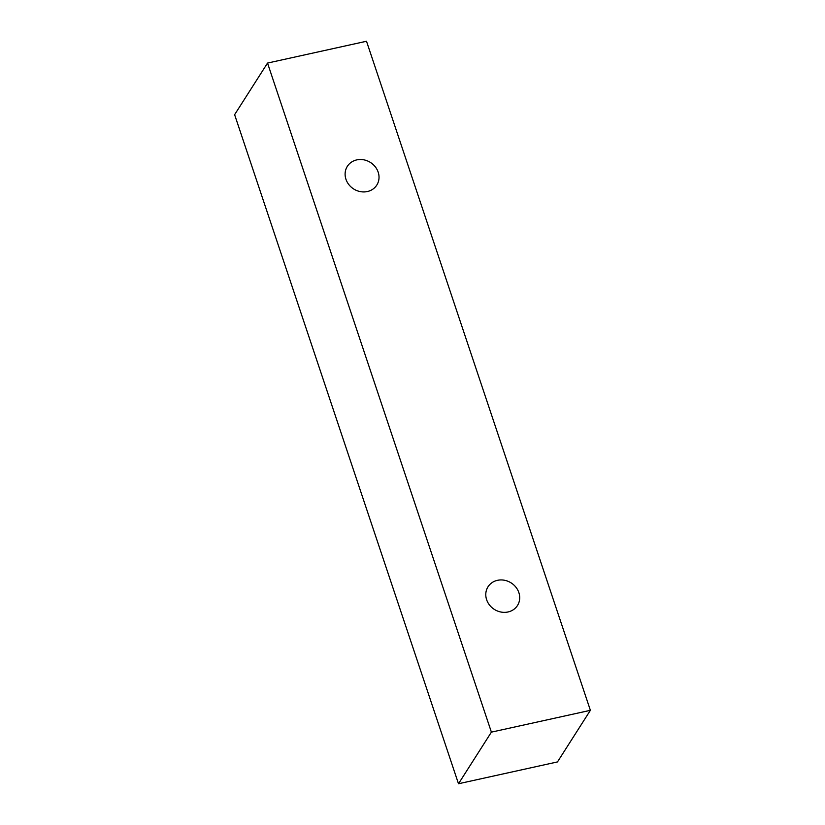 <?xml version="1.0" encoding="UTF-8"?>
<svg xmlns="http://www.w3.org/2000/svg" width="825" height="825" viewBox="0 0 825 825"><rect width="100%" height="100%" fill="white"/><g stroke="black" fill="none" stroke-linecap="round" stroke-linejoin="round"><path stroke-width="1.24" d="M486.626 599.703A17.449 15.685 -147.5 0 1 488.029 586.771A17.449 15.685 -147.5 0 1 511.17 582.924A17.449 15.685 -147.5 0 1 517.461 605.529A17.449 15.685 -147.5 0 1 501.022 612.047A17.449 15.685 -147.5 0 1 486.626 599.703M267.527 63.071L234.62 114.675L458.494 783.75L557.473 761.929L590.38 710.325L366.506 41.25L267.527 63.071L491.391 732.136L590.38 710.325M491.391 732.136L458.494 783.75M345.953 179.273A17.449 15.685 -147.5 0 1 347.346 166.341A17.449 15.685 -147.5 0 1 370.497 162.494A17.449 15.685 -147.5 0 1 376.788 185.099A17.449 15.685 -147.5 0 1 360.35 191.617A17.449 15.685 -147.5 0 1 345.953 179.273"/></g></svg>
